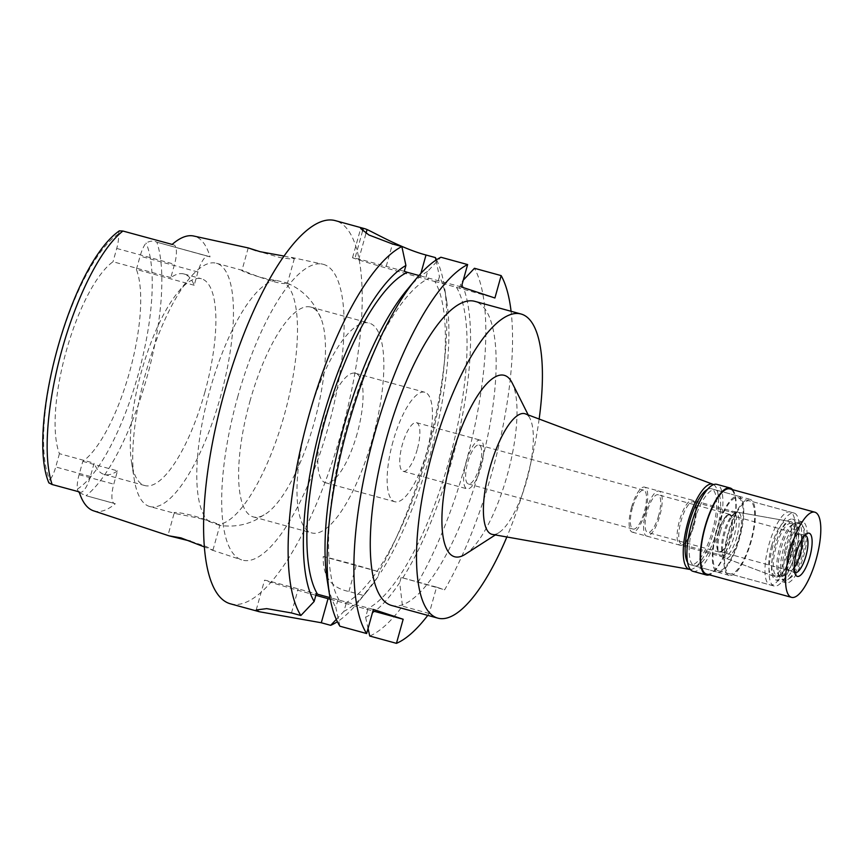 <?xml version="1.0" encoding="UTF-8"?>
<svg xmlns="http://www.w3.org/2000/svg" width="864" height="864" viewBox="0 0 864 864"><rect width="100%" height="100%" fill="white"/><g stroke="black" fill="none" stroke-linecap="round" stroke-linejoin="round"><path stroke-width="0.65" stroke-dasharray="4.32 3.24" d="M172.163 244.415L174.064 245.041A18.166 5.638 -74.7 0 1 174.539 264.298L170.834 277.582A107.201 33.307 -74.7 0 1 184.043 273.996A107.201 33.307 -74.7 0 1 194.195 285.271L197.91 271.987A18.166 5.638 -74.7 0 1 208.073 256.23A18.166 5.638 -74.7 0 1 208.159 256.262L210.049 256.878A146.394 45.479 105.3 0 0 193.676 236.023M170.834 277.582L113.022 261.749A107.201 33.307 -74.7 0 0 66.236 351.13A107.201 33.307 -74.7 0 0 59.432 453.676L94.122 463.18L90.407 476.474A18.166 5.638 -74.7 0 1 80.244 492.221A18.166 5.638 -74.7 0 1 80.158 492.199L79.132 491.854M204.757 392.569A107.201 33.307 105.3 0 0 201.409 278.759A107.201 33.307 105.3 0 0 178.254 291.935A107.201 33.307 105.3 0 0 141.415 371.725A107.201 33.307 105.3 0 0 131.555 462.402A107.201 33.307 105.3 0 0 144.763 485.546A107.201 33.307 105.3 0 0 204.757 392.569M194.195 285.271L136.382 269.438A107.201 33.307 -74.7 0 1 129.578 371.984A107.201 33.307 -74.7 0 1 82.804 461.365L79.088 474.66A18.166 5.638 105.3 0 0 77.306 489.175L78.408 491.713M136.382 269.438L140.098 256.144A18.166 5.638 105.3 0 1 146.048 242.989C150.163 240.786 153.77 240.516 156.859 242.201L208.073 256.23M93.55 510.818A145.13 45.09 105.3 0 0 115.29 503.755L114.253 503.41A18.166 5.638 -74.7 0 1 113.778 484.153L117.482 470.869L82.804 461.365M117.482 470.869A107.201 33.307 -74.7 0 1 104.274 474.455A107.201 33.307 -74.7 0 1 94.122 463.18M59.432 453.676L55.728 466.97A18.166 5.638 105.3 0 1 49.777 480.125L48.892 482.9M119.34 230.85L118.508 233.928A18.166 5.638 105.3 0 1 116.737 248.454L113.022 261.749M237.6 397.332A153.328 47.639 -74.7 0 1 322.661 264.168A153.328 47.639 -74.7 0 1 328.201 427.14A153.328 47.639 -74.7 0 1 241.639 559.894A153.328 47.639 -74.7 0 1 237.6 397.332M210.049 256.878L156.859 242.201A143.597 44.615 105.3 0 1 146.966 377.19A143.597 44.615 105.3 0 1 146.923 377.32A143.597 44.615 105.3 0 1 86.087 495.688L115.29 503.755M284.083 256.079L294.376 258.498L290.38 258.941L280.26 257.645L256.025 250.625M79.412 492.739L86.087 495.688M190.49 541.166L206.496 546.653L212.933 550.184L204.304 546.912M230.418 603.817A198.644 61.711 105.3 0 0 341.593 431.546A198.644 61.711 105.3 0 0 335.383 220.655M379.469 571.493L378.011 576.709L363.431 595.447L348.916 591.473C331.247 588.06 322.682 576.407 323.233 556.535L378.864 571.774L356.27 565.142A50.447 0.756 15.6 0 0 323.233 556.535M363.431 595.447A198.644 61.711 -74.7 0 1 357.869 602.554A198.644 61.711 -74.7 0 1 337.381 621.724M436.536 259.762A198.644 61.711 -74.7 0 1 444.398 286.697A198.644 61.711 -74.7 0 1 426.125 454.702A198.644 61.711 -74.7 0 1 378.864 571.774M330.318 599.292L344.876 603.212A173.416 53.881 105.3 0 0 427.356 454.637A173.416 53.881 105.3 0 0 434.743 281.34L437.821 282.355L439.452 276.523A182.228 56.614 -74.7 0 1 446.72 301.363A182.228 56.614 -74.7 0 1 429.959 455.49A182.228 56.614 -74.7 0 1 381.067 572.022M346.097 603.612L343.937 611.312L336.29 619.412M378.011 576.709A182.228 56.614 -74.7 0 1 367.34 591.116A182.228 56.614 -74.7 0 1 343.937 611.312M315.868 595.307A50.447 0.756 15.6 0 1 266.868 581.094A50.447 0.756 15.6 0 1 264.535 580.198A50.447 0.756 15.6 0 1 298.22 588.859L316.278 593.806M344.876 603.212L372.946 610.967M373.367 609.444L330.005 597.629M427.766 615.384A198.644 61.711 -74.7 0 0 429.203 613.472L436.558 587.131L444.636 589.799A198.644 61.711 -74.7 0 0 491.897 472.727A198.644 61.711 -74.7 0 0 511.078 311.278M391.554 605.459A157.648 48.978 105.3 0 0 479.79 468.742A157.648 48.978 105.3 0 0 474.865 301.363M436.558 587.131L401.144 577.433L444.636 589.799M417.917 582.476A198.644 61.711 105.3 0 0 465.178 465.404A198.644 61.711 105.3 0 0 474.444 268.283M434.743 281.34L494.91 297.994M459.497 288.295L461.128 282.463L463.266 280.174M461.376 286.956L418.986 275.508M404.287 271.318L386.219 266.371A50.447 0.756 -164.4 0 0 352.534 257.71A50.447 0.756 -164.4 0 0 354.877 258.606L358.603 259.826A50.447 0.756 -164.4 0 0 419.753 277.409L437.821 282.355M425.963 277.258L427.594 271.426L440.899 257.245M337.964 599.746L335.815 607.446L339.919 626.216M339.174 600.145A173.416 53.881 -74.7 0 1 346.561 426.848A173.416 53.881 -74.7 0 1 429.041 278.273M427.594 271.426A182.228 56.614 105.3 0 0 406.577 290.369M327.197 580.122A182.228 56.614 105.3 0 0 335.815 607.446M435.942 260.15L439.452 276.523M456.43 287.28A173.416 53.881 -74.7 0 1 449.032 460.577A173.416 53.881 -74.7 0 1 366.552 609.152M402.754 577.962A182.228 56.614 105.3 0 0 451.634 461.43A182.228 56.614 105.3 0 0 461.128 282.463M367.772 609.552L365.623 617.252A182.228 56.614 105.3 0 0 399.697 582.649L402.484 606.15A198.644 61.711 105.3 0 1 369.727 636.023M401.144 577.433L399.697 582.649M365.623 617.252L368.064 628.441M429.203 613.472L402.484 606.15M539.147 419.04A157.648 48.978 -74.7 0 1 526.036 481.41A157.648 48.978 -74.7 0 1 506.844 536.976M465.188 554.321A94.046 29.214 105.3 0 0 507.244 475.222A94.046 29.214 105.3 0 0 512.147 382.882M492.383 534.416A62.51 19.418 105.3 0 0 498.874 532.656A62.51 19.418 105.3 0 0 526.835 480.082A62.51 19.418 -74.7 0 0 530.096 418.694L528.206 414.925M525.409 413.878A62.51 19.418 -74.7 0 1 530.096 418.694M713.578 484.607A44.14 13.716 -74.7 0 1 713.912 531.025A44.14 13.716 -74.7 0 1 690.336 569.462M687.571 562.334A39.409 12.247 105.3 0 0 690.455 564.754A39.409 12.247 105.3 0 0 712.508 530.572A39.409 12.247 105.3 0 0 711.277 488.722A39.409 12.247 105.3 0 0 707.573 489.337M739.681 538.013A39.409 12.247 -74.7 0 1 717.628 572.195A39.409 12.247 -74.7 0 1 716.396 530.345A39.409 12.247 -74.7 0 1 738.45 496.174A39.409 12.247 -74.7 0 1 739.681 538.013M716.861 530.507A37.832 11.75 105.3 0 0 718.038 570.672A37.832 11.75 105.3 0 0 739.217 537.862A37.832 11.75 105.3 0 0 738.04 497.686A37.832 11.75 105.3 0 0 716.861 530.507M791.251 552.118A37.832 11.75 -74.7 0 1 770.072 584.928A37.832 11.75 -74.7 0 1 768.884 544.752A37.832 11.75 -74.7 0 1 790.063 511.942A37.832 11.75 -74.7 0 1 791.251 552.118M771.682 545.681A28.382 8.813 105.3 0 0 772.33 575.726A28.382 8.813 105.3 0 0 788.454 551.189A28.382 8.813 105.3 0 0 787.32 521.014A28.382 8.813 105.3 0 0 771.682 545.681M720.317 531.684A23.328 7.247 105.3 0 0 720.846 556.394A23.328 7.247 105.3 0 0 721.04 556.459A23.328 7.247 105.3 0 0 734.098 536.22A23.328 7.247 105.3 0 0 733.374 511.445A23.328 7.247 105.3 0 0 733.169 511.402A23.328 7.247 105.3 0 0 720.317 531.684M631.541 507.362A23.328 7.247 -74.7 0 1 644.598 487.134A23.328 7.247 -74.7 0 1 645.332 511.898A23.328 7.247 -74.7 0 1 632.264 532.138A23.328 7.247 -74.7 0 1 631.541 507.362M632.47 507.676A20.174 6.264 105.3 0 0 633.107 529.092A20.174 6.264 105.3 0 0 644.393 511.596A20.174 6.264 105.3 0 0 643.766 490.169A20.174 6.264 105.3 0 0 632.47 507.676M479.639 466.463A20.174 6.264 -74.7 0 1 468.342 483.959A20.174 6.264 -74.7 0 1 467.716 462.532A20.174 6.264 -74.7 0 1 479.012 445.036A20.174 6.264 -74.7 0 1 479.639 466.463M466.225 462.046A25.229 7.841 105.3 0 0 467.014 488.83A25.229 7.841 105.3 0 0 481.129 466.949A25.229 7.841 105.3 0 0 480.341 440.165A25.229 7.841 105.3 0 0 466.225 462.046M417.247 449.453A25.229 7.841 -74.7 0 1 403.132 471.323A25.229 7.841 -74.7 0 1 402.343 444.55A25.229 7.841 -74.7 0 1 416.459 422.669A25.229 7.841 -74.7 0 1 417.247 449.453M393.023 441.482A56.754 17.636 105.3 0 0 394.805 501.736A56.754 17.636 105.3 0 0 426.568 452.52A56.754 17.636 105.3 0 0 424.786 392.256A56.754 17.636 105.3 0 0 393.023 441.482M357.188 433.512A56.754 17.636 -74.7 0 1 325.426 482.728A56.754 17.636 -74.7 0 1 323.654 422.474A56.754 17.636 -74.7 0 1 355.417 373.259A56.754 17.636 -74.7 0 1 357.188 433.512M308.286 417.42A108.778 33.793 105.3 0 0 311.677 532.904A108.778 33.793 105.3 0 0 372.557 438.566A108.778 33.793 105.3 0 0 369.166 323.082A108.778 33.793 105.3 0 0 308.286 417.42M249.901 401.425A108.778 33.793 -74.7 0 1 310.781 307.087A108.778 33.793 -74.7 0 1 320.922 318.125A108.778 33.793 -74.7 0 1 314.172 422.572A108.778 33.793 -74.7 0 1 267.646 512.579A108.778 33.793 -74.7 0 1 253.292 516.91A108.778 33.793 -74.7 0 1 249.901 401.425M149.774 506.531A126.122 39.182 -74.7 0 1 134.233 479.304A126.122 39.182 -74.7 0 1 145.832 372.632A126.122 39.182 -74.7 0 1 189.173 278.759A126.122 39.182 -74.7 0 1 216.421 263.25A126.122 39.182 -74.7 0 1 220.363 397.159A126.122 39.182 -74.7 0 1 149.774 506.531L175.284 513.508C168.232 510.667 192.877 513.659 208.872 521.446L218.732 525.053C220.406 525.658 220.201 525.463 218.106 524.48C211.874 519.912 180.554 514.728 175.284 513.508L174.247 512.881L167.983 535.302M212.933 550.184L219.856 525.377C232.988 527.234 245.203 525.301 256.468 519.566L267.646 512.579M218.732 525.053C220.406 525.658 220.201 525.463 218.106 524.48A126.122 39.182 105.3 0 0 284.396 414.698A126.122 39.182 105.3 0 0 285.412 283.435C287.744 283.522 288.068 283.306 286.373 282.798L276.167 280.39C258.53 278.424 235.753 268.79 243.108 270.583C248.108 272.862 277.571 284.688 285.412 283.435M248.216 247.946L241.952 270.367L243.108 270.583M294.376 258.498L287.442 283.306L286.373 282.798M718.794 531.328A19.548 6.07 105.3 0 0 719.41 552.085A19.548 6.07 105.3 0 0 730.35 535.129A19.548 6.07 105.3 0 0 729.734 514.372A19.548 6.07 105.3 0 0 718.794 531.328M658.66 515.495A19.548 6.07 -74.7 0 1 647.719 532.451A19.548 6.07 -74.7 0 1 647.114 511.693A19.548 6.07 -74.7 0 1 658.055 494.737A19.548 6.07 -74.7 0 1 658.66 515.495M645.991 511.326A23.328 7.247 105.3 0 0 646.726 536.101A23.328 7.247 105.3 0 0 659.783 515.862A23.328 7.247 105.3 0 0 659.048 491.087A23.328 7.247 105.3 0 0 645.991 511.326M693.306 525.042A23.328 7.247 -74.7 0 1 682.873 544.676A23.328 7.247 -74.7 0 1 680.249 545.281A23.328 7.247 -74.7 0 1 679.525 520.506A23.328 7.247 -74.7 0 1 692.582 500.278A23.328 7.247 -74.7 0 1 694.526 502.135A23.328 7.247 -74.7 0 1 693.306 525.042M694.094 525.236A22.075 6.858 105.3 0 0 695.25 503.572A22.075 6.858 105.3 0 0 693.403 501.811A22.075 6.858 105.3 0 0 681.048 520.949A22.075 6.858 105.3 0 0 681.739 544.385A22.075 6.858 105.3 0 0 684.223 543.802A22.075 6.858 105.3 0 0 694.094 525.236M736.873 536.965A22.075 6.858 -74.7 0 1 724.518 556.103A22.075 6.858 -74.7 0 1 722.682 554.342A22.075 6.858 -74.7 0 1 723.827 532.667A22.075 6.858 -74.7 0 1 733.698 514.102A22.075 6.858 -74.7 0 1 736.182 513.529A22.075 6.858 -74.7 0 1 736.873 536.965M722.682 554.342L723.654 556.286A23.782 7.387 105.3 0 1 724.896 532.937A23.782 7.387 -74.7 0 1 735.534 512.924A23.782 7.387 -74.7 0 1 737.996 512.266A23.782 7.387 -74.7 0 1 738.947 537.559A23.782 7.387 105.3 0 1 725.436 558.112L775.462 576.904A28.685 8.91 105.3 0 0 781.898 573.458A28.685 8.91 105.3 0 0 791.759 552.107A28.685 8.91 -74.7 0 0 794.394 527.839A28.685 8.91 -74.7 0 0 790.614 521.597A28.685 8.91 -74.7 0 0 774.814 546.523A28.685 8.91 105.3 0 0 775.462 576.904M723.654 556.286A23.782 7.387 105.3 0 0 725.436 558.112M792.126 552.182A27.119 8.424 105.3 0 0 794.621 529.243A27.119 8.424 105.3 0 0 791.284 523.39A27.119 8.424 105.3 0 0 776.099 546.912A27.119 8.424 105.3 0 0 776.952 575.694A27.119 8.424 105.3 0 0 782.806 572.357A27.119 8.424 105.3 0 0 792.126 552.182M795.593 553.133A27.119 8.424 -74.7 0 1 780.419 576.644A27.119 8.424 -74.7 0 1 778.162 574.484A27.119 8.424 -74.7 0 1 779.576 547.852A27.119 8.424 -74.7 0 1 791.694 525.053A27.119 8.424 -74.7 0 1 794.75 524.34A27.119 8.424 -74.7 0 1 795.593 553.133M798.649 554.008A29.635 9.212 105.3 0 0 797.731 522.536A29.635 9.212 105.3 0 0 794.394 523.314A29.635 9.212 105.3 0 0 781.142 548.24A29.635 9.212 105.3 0 0 779.587 577.346A29.635 9.212 105.3 0 0 782.06 579.712A29.635 9.212 105.3 0 0 798.649 554.008M800.96 554.645A29.635 9.212 -74.7 0 1 787.709 579.571A29.635 9.212 -74.7 0 1 784.382 580.349A29.635 9.212 -74.7 0 1 783.454 548.878A29.635 9.212 -74.7 0 1 800.042 523.174A29.635 9.212 -74.7 0 1 802.516 525.539A29.635 9.212 -74.7 0 1 800.96 554.645M786.51 549.752A27.119 8.424 -74.7 0 1 803.952 528.401A27.119 8.424 -74.7 0 1 802.537 555.034A27.119 8.424 -74.7 0 1 790.409 577.832A27.119 8.424 -74.7 0 1 786.51 549.752M801.976 539.266A18.922 5.875 105.3 0 0 799.524 534.146A18.922 5.875 105.3 0 0 788.929 550.552A18.922 5.875 105.3 0 0 789.523 570.64A18.922 5.875 105.3 0 0 794.254 567.486M730.156 535.075A18.922 5.875 -74.7 0 1 719.572 551.48A18.922 5.875 -74.7 0 1 718.978 531.392A18.922 5.875 -74.7 0 1 729.572 514.987A18.922 5.875 -74.7 0 1 730.156 535.075M727.952 533.52A39.409 12.247 105.3 0 0 729.184 575.359A39.409 12.247 105.3 0 0 751.248 541.177A39.409 12.247 105.3 0 0 750.017 499.338A39.409 12.247 105.3 0 0 727.952 533.52M716.558 531.673A39.409 12.247 -74.7 0 1 694.505 565.855A39.409 12.247 -74.7 0 1 693.274 524.016A39.409 12.247 -74.7 0 1 715.327 489.834A39.409 12.247 -74.7 0 1 716.558 531.673M693.004 571.331A45.09 14.008 105.3 0 0 718.232 532.235A45.09 14.008 105.3 0 0 716.828 484.358M732.629 489.672A45.09 14.008 -74.7 0 1 731.538 535.874A45.09 14.008 -74.7 0 1 709.301 574.819M706.547 574.063A44.14 13.716 105.3 0 0 731.257 535.777A44.14 13.716 105.3 0 0 729.875 488.916M804.762 535.367A19.235 5.972 105.3 0 0 803.218 535.928A19.235 5.972 105.3 0 0 794.621 552.107A19.235 5.972 105.3 0 0 793.616 570.996A19.235 5.972 105.3 0 0 794.653 572.27M794.254 567.734A19.235 5.972 -74.7 0 1 789.437 570.942A19.235 5.972 -74.7 0 1 788.843 550.519A19.235 5.972 -74.7 0 1 799.6 533.844A19.235 5.972 -74.7 0 1 802.105 539.06M785.203 549.331A31.525 9.796 105.3 0 0 786.186 582.8A31.525 9.796 105.3 0 0 803.833 555.455A31.525 9.796 105.3 0 0 802.85 521.986A31.525 9.796 105.3 0 0 785.203 549.331M793.433 552.604A31.525 9.796 -74.7 0 1 775.786 579.949A31.525 9.796 -74.7 0 1 774.803 546.48A31.525 9.796 -74.7 0 1 792.45 519.134A31.525 9.796 -74.7 0 1 793.433 552.604M772.934 545.864A37.832 11.75 105.3 0 0 774.122 586.03A37.832 11.75 105.3 0 0 795.29 553.219A37.832 11.75 105.3 0 0 794.113 513.054A37.832 11.75 105.3 0 0 772.934 545.864M750.784 541.026A37.832 11.75 -74.7 0 1 729.605 573.836A37.832 11.75 -74.7 0 1 728.428 533.671A37.832 11.75 -74.7 0 1 749.596 500.861A37.832 11.75 -74.7 0 1 750.784 541.026M197.91 271.987L140.098 256.144M77.306 489.175A136.048 42.26 105.3 0 0 138.143 374.663A136.048 42.26 105.3 0 0 146.048 242.989M79.088 474.66L113.778 484.153M90.407 476.474L55.728 466.97M118.508 233.928A136.048 42.26 105.3 0 0 57.683 348.451A136.048 42.26 105.3 0 0 49.777 480.125M174.064 245.041L124.654 231.509M116.737 248.454L174.539 264.298M158.749 242.73L208.159 256.262M114.253 503.41L87.977 496.217M348.916 591.473L356.27 565.142M291.492 612.943L298.22 588.859M386.219 266.371L392.472 243.983M420.876 273.424L419.753 277.409M358.603 259.826L366.001 233.334M362.588 230.98L354.877 258.606M276.167 280.39A126.122 39.182 105.3 0 0 209.876 390.172A126.122 39.182 105.3 0 0 208.872 521.446M184.043 273.996L201.409 278.759M104.274 474.455L144.763 485.546M291.406 257.353L322.661 264.168M211.734 549.979L241.639 559.894M367.34 591.116L357.869 602.554M256.219 609.962L264.535 580.198M352.534 257.71L360.688 228.517M446.72 301.363L444.398 286.697M498.874 532.656L495.331 534.935M690.455 564.754L717.628 572.195M711.277 488.722L738.45 496.174M718.038 570.672L770.072 584.928M738.04 497.686L790.063 511.942M720.846 556.394L772.33 575.726M733.169 511.402L787.32 521.014M644.598 487.134L733.374 511.445M632.264 532.138L721.04 556.459M468.342 483.959L633.107 529.092M479.012 445.036L643.766 490.169M403.132 471.323L467.014 488.83M416.459 422.669L480.341 440.165M325.426 482.728L394.805 501.736M355.417 373.259L424.786 392.256M253.292 516.91L311.677 532.904M310.781 307.087L369.166 323.082M216.421 263.25L242.59 270.421M320.922 318.125L314.744 306.245C308.135 295.888 298.901 288.155 287.032 283.036M178.254 291.935L189.173 278.759M131.555 462.402L134.233 479.304M719.41 552.085L647.719 532.451M729.734 514.372L658.055 494.737M680.249 545.281L646.726 536.101M692.582 500.278L659.048 491.087M695.25 503.572L694.526 502.135M684.223 543.802L682.873 544.676M724.518 556.103L681.739 544.385M736.182 513.529L693.403 501.811M733.698 514.102L735.534 512.924M737.996 512.266L790.614 521.597M794.621 529.243L794.394 527.839M782.806 572.357L781.898 573.458M780.419 576.644L776.952 575.694M794.75 524.34L791.284 523.39M791.694 525.053L794.394 523.314M778.162 574.484L779.587 577.346M784.382 580.349L782.06 579.712M800.042 523.174L797.731 522.536M803.952 528.401L802.516 525.539M790.409 577.832L787.709 579.571M789.523 570.64L719.572 551.48M799.524 534.146L729.572 514.987M729.184 575.359L694.505 565.855M750.017 499.338L715.327 489.834M793.616 570.996L795.409 574.571M803.218 535.928L806.587 533.768M805.388 535.432L799.6 533.844M795.215 572.53L789.437 570.942M786.186 582.8L775.786 579.949M802.85 521.986L792.45 519.134M774.122 586.03L729.605 573.836M794.113 513.054L749.596 500.861"/><path stroke-width="1.3" d="M256.025 250.625L248.368 247.957L193.676 236.023A146.394 45.479 105.3 0 0 172.163 244.415L122.915 231.034A143.597 44.615 105.3 0 0 62.078 349.402A143.597 44.615 105.3 0 0 62.035 349.531A143.597 44.615 105.3 0 0 52.142 484.52L48.892 482.9C26.266 430.045 69.887 265.205 119.34 230.85L122.915 231.034M52.142 484.52L79.132 491.854A145.13 45.09 105.3 0 0 93.55 510.818L169.02 535.831L190.49 541.166M248.368 247.957L260.129 251.694L284.083 256.079M78.408 491.713L79.412 492.739M204.304 546.912L180.943 537.872L169.042 535.842M401.857 246.542L392.472 243.983L368.885 234.976L360.688 228.517L363.334 228.334A198.644 61.711 -74.7 0 1 364.295 228.571L335.383 220.655A198.644 61.711 105.3 0 0 224.219 392.926A198.644 61.711 105.3 0 0 230.418 603.817L259.416 611.755L256.219 609.962L266.684 608.634L291.492 612.943L300.866 615.514A198.644 61.711 -74.7 0 1 308.75 416.081A198.644 61.711 -74.7 0 1 401.857 246.553L405.918 265.486L404.287 271.318L407.365 272.333A173.416 53.881 105.3 0 0 324.886 420.908A173.416 53.881 105.3 0 0 317.498 594.205L316.278 593.806L314.129 601.506A182.228 56.614 -74.7 0 1 322.283 420.055A182.228 56.614 -74.7 0 1 405.918 265.486M337.381 621.724A198.644 61.711 -74.7 0 1 330.674 625.331L321.3 622.76L259.416 611.755M336.29 619.412L330.674 625.331M315.868 595.307A50.447 0.756 15.6 0 0 328.028 598.666L330.318 599.292M300.866 615.514L314.129 601.506M416.059 278.932A198.644 61.711 105.3 0 0 347.792 426.784A198.644 61.711 105.3 0 0 329.53 594.788L327.197 580.122A182.228 56.614 105.3 0 1 343.958 425.995A182.228 56.614 105.3 0 1 406.577 290.369L416.059 278.932A198.644 61.711 105.3 0 1 440.899 257.245L467.629 264.568A198.644 61.711 -74.7 0 0 374.522 434.095A198.644 61.711 -74.7 0 0 366.638 633.539L373.367 609.444L403.175 619.25L396.457 643.345A198.644 61.711 -74.7 0 0 427.766 615.384M372.946 610.967L403.175 619.25M330.005 597.629L317.498 594.205M467.629 264.568L461.376 286.956L494.91 297.994L501.163 275.605A198.644 61.711 -74.7 0 1 511.078 311.278M521.111 314.032L474.865 301.363A157.648 48.978 105.3 0 0 386.629 438.08A157.648 48.978 105.3 0 0 391.554 605.459L437.8 618.127A157.648 48.978 -74.7 0 1 432.875 450.749A157.648 48.978 -74.7 0 1 521.111 314.032A157.648 48.978 -74.7 0 1 539.147 419.04M501.163 275.605L474.444 268.283L463.266 280.174M407.365 272.333L418.986 275.508M329.53 594.788A198.644 61.711 105.3 0 0 339.919 626.216L366.638 633.539M364.295 228.571A198.644 61.711 -74.7 0 1 367.06 229.565C374.177 232.61 402.03 248.713 426.006 255.01L435.391 257.58A198.644 61.711 -74.7 0 1 436.536 259.762M435.391 257.58L435.942 260.15M368.064 628.441L369.727 636.023L396.457 643.345M506.844 536.976A157.648 48.978 -74.7 0 1 437.8 618.127M528.206 414.925L512.147 382.882A94.046 29.214 105.3 0 0 451.667 456.937A94.046 29.214 105.3 0 0 465.188 554.321L495.331 534.935M712.908 484.283L525.409 413.878A62.51 19.418 -74.7 0 0 489.888 467.921A62.51 19.418 105.3 0 0 492.383 534.416L689.591 569.398A44.14 13.716 -74.7 0 1 687.83 522.45A44.14 13.716 -74.7 0 1 712.908 484.283A44.14 13.716 -74.7 0 1 713.578 484.607M690.336 569.462A44.14 13.716 -74.7 0 1 689.591 569.398M707.573 489.337A39.409 12.247 105.3 0 0 689.224 522.904A39.409 12.247 105.3 0 0 687.571 562.334M794.254 567.486A18.922 5.875 105.3 0 0 800.107 554.234A18.922 5.875 105.3 0 0 801.976 539.266M730.123 487.998L716.828 484.358A45.09 14.008 105.3 0 0 691.589 523.465A45.09 14.008 105.3 0 0 693.004 571.331L706.298 574.97A45.09 14.008 -74.7 0 1 704.894 527.105A45.09 14.008 -74.7 0 1 730.123 487.998A45.09 14.008 -74.7 0 1 732.629 489.672M709.301 574.819A45.09 14.008 -74.7 0 1 706.298 574.97M814.86 512.201L729.875 488.916A44.14 13.716 105.3 0 0 705.164 527.202A44.14 13.716 105.3 0 0 706.547 574.063L791.532 597.348A44.14 13.716 -74.7 0 1 790.15 550.476A44.14 13.716 -74.7 0 1 814.86 512.201A44.14 13.716 -74.7 0 1 816.232 559.062A44.14 13.716 -74.7 0 1 791.532 597.348M796.576 552.593A22.388 6.955 105.3 0 0 795.409 574.571A22.388 6.955 105.3 0 0 809.806 556.945A22.388 6.955 105.3 0 0 806.587 533.768A22.388 6.955 105.3 0 0 796.576 552.593M794.653 572.27A19.235 5.972 105.3 0 0 795.215 572.53A19.235 5.972 105.3 0 0 805.982 555.844A19.235 5.972 105.3 0 0 805.388 535.432A19.235 5.972 105.3 0 0 804.762 535.367M802.105 539.06A19.235 5.972 -74.7 0 1 800.204 554.267A19.235 5.972 -74.7 0 1 794.254 567.734M53.881 484.996L51.916 484.456M328.028 598.666L321.3 622.76M426.006 255.01L420.876 273.424M366.001 233.334L367.06 229.565M363.334 228.334L362.588 230.98"/></g></svg>
